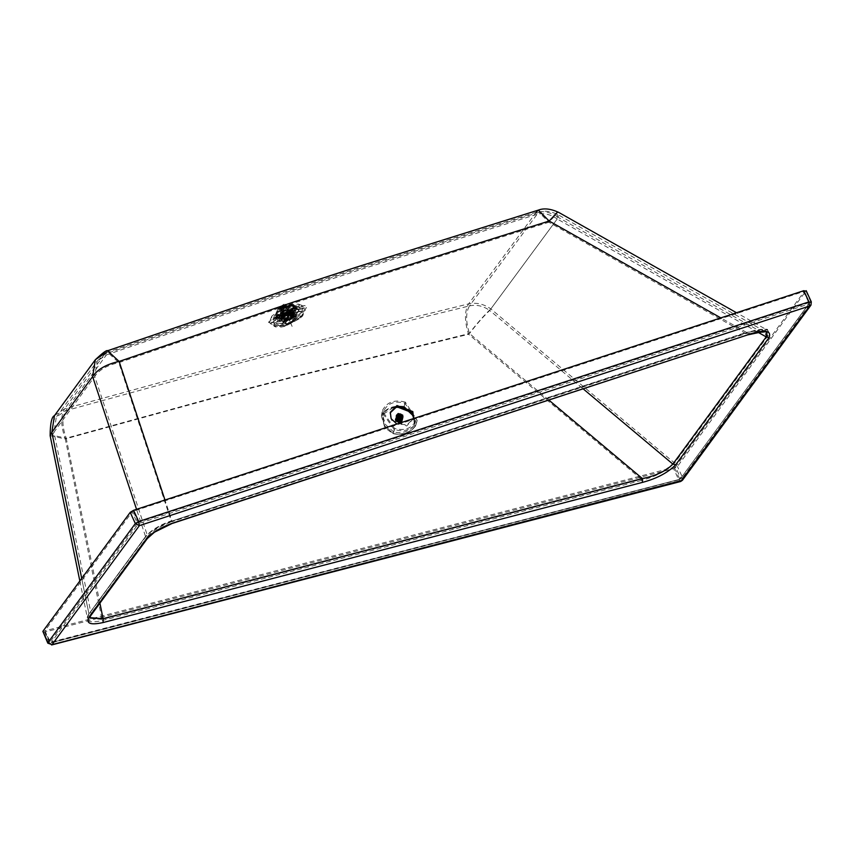 <?xml version="1.0" encoding="UTF-8"?>
<svg xmlns="http://www.w3.org/2000/svg" width="854" height="854" viewBox="0 0 854 854"><rect width="100%" height="100%" fill="white"/><g stroke="black" fill="none" stroke-linecap="round" stroke-linejoin="round"><path stroke-width="0.64" stroke-dasharray="4.27 3.2" d="M390.171 412.909L390.854 419.912L406.707 425.975L413.528 418.567L407.006 424.758L396.886 424.022M757.946 332.238L557.214 218.976L557.278 214.258L556.317 214.29L548.876 222.253L374.447 276.931L291.833 303.736L118.823 362.662C107.252 365.181 99.224 369.782 94.73 376.443L147.667 536.397C152.514 530.825 160.467 525.979 171.505 521.847L173.202 522.936M548.812 400.056L469.497 333.519C465.697 321.67 465.697 312.457 469.497 305.903L300.672 347.268L231.135 365.288L65.609 410.721C61.872 417.264 62.075 426.424 66.196 438.187L52.404 435.22L53.973 432.188L56.332 417.008L65.609 410.721L106.419 354.901L97.228 361.071C103.91 354.826 107.615 352.115 108.33 352.937L118.823 362.662L171.505 521.847L746.129 333.551L766.198 332.142L557.278 214.258C550.093 211.034 543.998 210.394 538.991 212.326L548.876 222.253L747.826 334.651M768.152 335.537L767.34 335.355L767.351 330.146L746.428 332.334L172.284 520.94L746.908 332.644C763.754 327.317 770.831 328.278 768.152 335.537L674.82 462.729C667.006 470.671 655.893 476.564 641.493 480.407L641.482 479.307L102.202 619.438L87.418 618.093L88.933 613.716L81.717 578.414M674.82 462.729L673.998 462.548L767.34 335.355L558.345 217.428L558.409 212.24M641.493 480.407L102.213 620.548C89.083 623.42 84.503 621.434 88.453 614.581L145.554 536.558C150.848 530.323 159.602 525.007 171.803 520.63L164.982 500.017M680.606 478.165L679.506 478.795L680.179 479.169L680.606 478.165L675.482 466.967L804.02 291.801L809.144 302.999L803.4 291.63L133.149 511.258L138.273 522.445L137.302 523.032L132.178 511.845L44.856 630.85L50.461 642.251L680.179 479.169L808.717 304.003L808.524 302.818L138.273 522.445L138.465 523.63L51.144 642.635L680.179 479.169L808.717 304.003L138.465 523.63L137.302 523.032L49.98 642.037L51.144 642.635M673.998 462.548C666.472 470.223 655.626 475.806 641.482 479.307L468.6 334.288C476.649 323.783 484.069 315.329 490.847 308.913L558.345 217.428C551.204 212.368 543.817 210.66 536.195 212.283L468.611 303.896C464.427 311.112 464.427 321.243 468.6 334.288L299.989 375.525L237.22 391.73L65.299 438.945C60.773 426.007 60.559 415.93 64.658 408.735L230.196 363.302L299.754 345.283L468.611 303.896C476.254 302.252 483.663 303.917 490.847 308.913L673.998 462.548M42.871 631.362L44.568 632.109L673.603 468.643L677.457 466.455L806.176 290.659M132.178 511.845L133.149 511.258M675.482 466.967L44.856 630.85L49.98 642.037M803.4 291.63L804.02 291.801L803.4 291.63M50.13 435.679L65.299 438.945L102.213 620.548M54.453 415.652L64.658 408.735L105.469 352.905L278.735 293.808L361.69 266.918L536.195 212.283M89.702 617.666L91.047 613.556L147.667 536.397L147.326 538.543M90.705 615.702L91.047 613.556L53.973 432.188L94.73 376.443L97.228 361.071L56.332 417.008C53.77 418.086 52.457 424.15 52.404 435.22L89.691 617.623M284.179 307.952L274.71 315.137L274.636 316.428L287.029 314.966L296.573 306.49L295.505 305.615L284.179 307.952M287.414 315.895L299.487 305.177L298.131 304.067L283.795 307.024L271.828 316.108L271.721 317.741L287.414 315.895M469.497 305.903C476.447 304.398 483.183 305.924 489.716 310.461L557.214 218.976C550.713 214.375 544.009 212.817 537.081 214.29L469.497 305.903M99.918 603.148L66.196 438.187L238.106 390.972L300.875 374.757L469.497 333.519C476.81 323.976 483.545 316.29 489.716 310.461L583.122 388.816M106.419 354.901L279.664 295.815L362.576 268.935L537.081 214.29L539.002 212.326L357.559 269.234L281.532 293.936L108.33 352.937L106.419 354.901M107.583 350.738L105.469 352.905M280.752 308.155L281.639 308.614L280.752 308.155L287.905 306.896L291.513 305.358L292.911 305.689L288.172 305.935L281.639 308.614L279.781 308.102L280.742 307.269L282.599 307.376L282.962 308.177M281.446 310.995L281.297 309.34L279.098 309.319L276.386 313.77L279.834 314.88L282.108 310.973L280.646 310.632L280.091 309.436L281.927 309.714L282.108 310.973M279.995 315.073L280.699 311.251L281.756 309.821M279.397 315.959L275.212 315.009L278.116 308.764L279.034 309.372L280.742 308.166M291.844 306.01L284.094 310.45L282.845 312.34L284.201 313.749L293.627 307.12L291.844 306.01L293.381 305.305L290.776 305.401L287.862 306.746L288.236 307.547M276.386 313.77L278.372 318.659L278.81 317.816C279.6 316.183 283.677 313.898 291.033 310.973L295.74 310.61L295.217 312.479L283.806 318.948L278.351 318.574L278.863 316.706L290.221 310.258L295.74 310.61L294.043 306.917L288.535 306.565L277.155 313.023L276.653 314.88L282.172 315.233L293.541 308.764L294.043 306.917L292.911 305.689L293.904 305.23L293.05 304.654L294.449 305.369L288.513 305.465L281.009 308.582L279.781 308.102L281.639 308.614M283.09 310.739L288.15 307.461L285.78 307.066L280.966 309.799L280.923 310.771L283.09 310.739M281.297 309.34L280.934 308.55L279.087 308.433L279.237 307.803L278.116 308.764L277.369 311.144L277.988 311.187M282.386 323.538L273.034 322.94L273.899 319.802L293.168 308.849L302.519 309.447L301.654 312.585L282.386 323.538M293.627 307.12L294.619 306.661L293.498 304.761L295.196 306.864L284.201 313.749M284.094 310.45L283.731 309.65L282.663 311.112L282.279 313.108L283.955 314.784L281.671 313.087L282.845 312.34M287.905 306.896L287.52 305.775L283.304 306.522L282.023 307.205L282.599 307.376L280.229 307.109L279.151 308.038L279.781 308.102M291.513 305.358L293.05 304.654L290.456 304.75L287.542 306.095L290.339 304.483L293.296 304.366L295.313 306.34L294.726 308.454L281.713 315.863L275.394 315.457L275.97 313.333L288.994 305.935L295.313 306.34L296.242 308.379L295.676 310.482L282.642 317.901L276.322 317.496L276.888 315.393L289.869 307.984L296.519 308.721L291.214 309.18C286.474 309.148 272.8 319.631 276.408 317.934L275.212 315.009L277.998 308.956L279.589 307.248L282.258 307.152M280.934 308.55L280.902 309.799M281.927 309.714L280.678 311.625L281.927 309.714M283.731 309.65L283.112 309.404L287.713 306.17L287.862 306.746M286.111 308.881L287.745 309.607L284.04 311.71L282.375 311.742L282.407 310.995L286.111 308.881M278.116 308.764L280.229 307.109L279.151 308.038L280.998 308.87L288.833 305.615L294.416 305.049M296.786 307.824L291.972 308.561L275.041 318.19L282.503 321.467L299.434 311.849L296.786 307.824L298.558 307.814L293.071 308.657L274.39 318.873L272.949 322.748L282.3 323.346L301.569 312.393L302.519 309.447M290.776 305.401L290.531 304.867L293.498 304.761M282.663 311.112L282.087 310.813L281.671 313.087M294.449 305.369L293.296 304.366L290.328 304.462L287.488 305.775M298.558 307.814L302.423 309.244M285.236 305.86L280.229 308.902L282.535 309.532L287.36 306.799L287.19 305.721L285.236 305.86M284.201 311.496L287.478 309.201L285.951 309.105L282.813 310.888L284.201 311.496M282.407 306.789L284.67 304.942L281.372 306.34L282.407 306.789M282.92 308.7L286.197 306.405L284.67 306.298L281.532 308.08L282.92 308.7M282.557 306.586L283.56 305.22L282.557 306.586L281.692 306.522L282.845 307.205L283.848 305.839L282.845 307.205M283.848 305.839L284.713 305.892L284.435 305.273L283.56 305.22M281.414 308.283L281.98 307.141M294.064 311.294C285.567 313.866 279.301 317.432 275.276 321.969L274.294 324.232L279.76 326.335L283.549 325.62L300.693 316.759L302.348 314.934L302.668 311.24L294.064 311.294M290.947 314.112L281.863 319.279L281.457 320.752L285.866 321.04L294.95 315.873L295.356 314.389L290.947 314.112M290.979 314.069L295.441 314.357L295.025 315.852L285.834 321.083L281.372 320.794L281.788 319.289L290.979 314.069M290.702 313.471L281.51 318.702L281.105 320.197L285.567 320.485L294.758 315.254L295.164 313.76L290.702 313.471M290.52 313.066L281.329 318.296L280.913 319.791L285.375 320.079L294.566 314.848L294.982 313.354L290.52 313.066M290.243 312.468L281.051 317.699L280.646 319.193L285.108 319.481L294.299 314.251L294.705 312.756L290.243 312.468M285.129 319.439L294.214 314.272L294.619 312.788L290.211 312.511L281.126 317.677L280.72 319.15L285.129 319.439M289.463 312.233L293.2 312.479L292.858 313.728L285.151 318.115L281.414 317.869L281.756 316.62L289.463 312.233M295.559 319.631L287.851 324.008L284.115 323.773L284.457 322.513L292.164 318.126L295.9 318.371L295.559 319.631M294.459 320.133L288.406 323.57L285.46 323.378L285.738 322.396L291.79 318.958L294.726 319.14L294.459 320.133M284.521 315.083L290.573 311.646L290.84 310.653L287.905 310.472L281.852 313.909L281.574 314.891L284.521 315.083M285.055 314.347L289.367 311.326L287.36 311.198L283.24 313.546L283.048 314.219L285.055 314.347M284.99 305.999L280.667 309.02L282.674 309.148L286.805 306.799L286.987 306.127L284.99 305.999M282.834 308.945L286.57 306.319L284.83 306.212L281.254 308.251L281.094 308.828L282.834 308.945M283.912 304.216L280.176 306.832L281.916 306.938L285.492 304.91L285.652 304.323L283.912 304.216M405.319 402.117C394.655 399.352 387.129 401.967 382.731 409.941L382.048 412.279L394.185 429.541C404.849 432.305 412.375 429.701 416.763 421.727L417.211 420.424L405.319 402.117L404.273 406.493C394.388 405.138 386.937 407.721 381.941 414.233L382.731 409.941M394.612 428.484L383.414 412.557L384.044 410.4C388.1 403.035 395.05 400.622 404.892 403.173L415.866 420.072L415.46 421.268C411.404 428.633 404.454 431.035 394.612 428.484L393.801 432.113C403.003 433.629 409.877 431.238 414.425 424.961L413.635 417.425M417.211 420.424L415.887 425.057L413.272 415.183L404.273 406.493L404.091 407.059C394.463 405.693 387.193 408.212 382.272 414.617L381.428 416.111L384.503 425.313L382.272 414.617M404.091 407.059L412.888 415.482L415.161 426.007C410.187 432.615 402.917 435.134 393.331 433.565L384.503 425.313M416.763 421.727L415.599 425.879C410.518 432.764 403.077 435.337 393.267 433.618L384.193 425.26M393.395 407.475L383.339 414.211L382.859 415.951L385.335 424.342L393.801 432.113M402.042 420.841L401.732 419.079L397.259 417.531L395.498 419.325M398.081 418.396L398.359 417.168M397.035 421.054L398.039 416.763L397.035 421.054L396.715 419.442L397.526 418.588L399.437 418.492L400.772 419.741L401.316 417.414L400.932 419.485L398.274 418.15L400.761 419.741M397.612 415.684L397.729 415.108M402.319 419.602L401.871 417.595L397.548 416.272L395.776 418.086M395.722 418.716L397.27 417.489L401.743 419.036L402.095 420.189M397.676 416.645L396.096 418.279L396.363 419.88L400.377 421.268L401.956 419.645L401.69 418.044L397.676 416.645L396.672 420.958L397.516 421.47L398.508 417.179L397.569 421.769L399.106 417.478M397.676 416.186L397.516 418.62L396.416 420.36L397.729 416.24M397.484 418.609L397.921 416.709M398.402 417.158L398.103 418.417M398.935 417.51L398.754 418.385M398.989 417.489L398.786 418.353M399.576 417.713L399.394 418.481M399.437 418.492L399.629 417.67M400.003 418.812L400.43 417.563M400.28 417.734L400.035 418.802M400.505 419.229L400.846 417.723M401.882 416.015L400.889 420.307L401.882 415.973M401.465 417.019L400.473 421.31L401.487 416.987M400.985 417.371L400.024 421.641L401.017 417.35M400.387 417.574L399.394 421.865L400.515 421.609L400.889 420.307M399.725 417.606L398.733 421.897L399.768 417.606M399.064 417.457L398.071 421.748L399.234 422.111M397.985 414.361L397.558 416.517M397.612 415.652L397.046 418.972M397.718 415.151L397.014 421.022M397.526 418.588L397.953 416.72M397.014 418.962L397.665 416.186M401.935 415.183L401.273 417.403M400.782 419.709L400.782 420.841M402.127 415.791L401.092 419.912L402.095 415.61M400.889 420.264L400.024 421.641M400.793 420.808L399.992 421.652M401.828 416.976L400.932 421.118L401.924 416.816M401.359 417.425L400.366 421.727L401.519 417.307M400.729 417.713L399.939 421.951M399.437 421.855L398.733 421.897M399.405 421.844L398.071 421.748M398.103 421.737L398.754 421.887M397.377 415.866L396.373 420.168L397.409 416.058M397.676 414.692L396.683 418.994L397.58 414.852M400.868 420.296L400.761 420.83L400.868 420.296M398.028 417.147L398.572 414.019L397.58 418.321M401.711 420.712L401.455 419.026L397.452 417.638L395.85 419.357M746.428 332.334L720.808 317.88M145.073 537.422L145.554 536.558L145.073 537.422C150.55 530.921 159.623 525.423 172.284 520.94L171.803 520.63M808.524 302.818L809.144 302.999L808.717 304.003M806.005 291.289L811.129 302.476L682.592 477.653L677.457 466.455M679.506 478.795L674.382 467.597M291.193 324.413L285.546 310.568L291.193 324.413L290.232 322.214L274.166 326.602L269.256 322.513L285.364 310.28L304.664 306.308L306.479 307.792L290.232 322.214M88.453 614.581L145.554 536.558L136.544 509.336M811.3 301.857L810.969 305.124M682.421 480.29L682.592 477.653L678.738 479.841L681.097 481.176M47.995 642.56L52.051 644.631M290.67 323.111L275.917 327.135L271.401 323.378L286.197 312.148L303.917 308.497L305.583 309.863L290.67 323.111L292.111 326.409L286.197 312.148L292.111 326.409M44.568 632.109L49.692 643.308L678.738 479.841L673.603 468.643M281.062 312.393L283.048 311.881M281.147 308.07L279.493 309.244M291.193 310.877L278.329 318.179L283.987 320.698L296.85 313.397L291.193 310.877M291.097 306.223L290.766 305.572M280.859 312.852L280.293 313.621M279.471 315.382C274.945 315.734 274.241 314.325 277.369 311.144M279.087 308.433L278.126 309.265M279.237 307.803L281.019 307.91M290.339 304.483L287.713 306.17M295.196 306.864C293.979 309.65 290.232 312.286 283.955 314.784M280.891 311.123L283.112 309.404M291.545 309.009L291.47 309.02C277.294 312.479 268.22 324.915 282.855 320.848L282.92 320.826C297.107 317.378 306.17 304.942 291.545 309.009M275.927 322.897L280.902 327.135L284.083 326.484L300.544 318.136L302.594 315.969C304.867 311.956 302.177 310.749 294.523 312.361L294.438 312.383C286.069 314.912 279.898 318.425 275.927 322.897M294.182 311.422L275.287 322.139L274.283 324.435L283.603 325.833L302.497 315.115L302.839 311.368L294.182 311.422M292.548 317.058L292.591 317.037C296.658 316.172 298.099 316.802 296.893 318.937L287.136 324.477C283.069 325.342 281.639 324.712 282.834 322.588L292.548 317.058M292.185 316.919L296.637 317.186L296.242 318.659L287.19 323.826L282.738 323.549L283.133 322.086L292.185 316.919M291.353 312.329C278.265 318.136 276.045 321.125 284.702 321.317L284.766 321.296C297.854 315.5 300.064 312.5 291.417 312.318L291.353 312.329M291.31 312.254C278.223 318.051 276.013 321.051 284.67 321.232L284.734 321.221C297.822 315.414 300.032 312.425 291.374 312.233L291.31 312.254C283.774 314.656 279.674 317.549 279.002 320.912L284.766 321.296C292.004 319.108 296.114 316.215 297.075 312.639L291.321 312.244M290.029 312.116L280.934 317.293L280.539 318.755L285.033 319.012L294.054 313.845L294.438 312.393L290.029 312.116M289.698 311.923L289.613 311.945C280.155 316.183 278.585 318.339 284.926 318.425L285.001 318.403C294.459 314.165 296.028 312.009 289.698 311.923M381.428 416.111L384.204 425.281C383.852 426.808 386.873 429.615 393.256 433.693C402.672 435.593 410.123 432.999 415.599 425.9L415.161 426.007M393.267 433.618L394.185 429.541M383.339 414.211L384.044 410.4M404.892 403.173L403.963 407.059M415.46 421.268L414.425 424.961M400.643 419.474L396.875 420.776M398.498 417.179L398.274 418.15M398.637 417.553L398.498 418.14M399.16 417.574L399.021 418.182M399.896 417.723L399.747 418.407M400.088 417.862L399.939 418.503M400.633 417.659L400.366 418.791M400.014 417.819L399.01 422.132M399.48 417.787L398.487 422.089M399.266 417.734L398.263 422.036M398.765 417.563L397.761 421.865M398.562 417.467L397.569 421.769M398.135 417.179L397.142 421.481M397.985 417.03L396.982 421.332M397.569 416.485L396.576 420.787M390 413.507L390.299 412.29M413.4 419.229L413.699 418.012M79.838 580.987L87.418 618.093L88.837 614.325L145.458 537.177C149.567 531.604 158.481 526.213 172.209 521.015L746.834 332.729C762.419 329.174 769.262 328.31 767.351 330.146L736.511 312.735M44.803 631.021L49.927 642.219L51.005 642.731L680.04 479.265L809.101 303.746L804.073 291.62M274.71 315.137L271.391 323.399C268.562 324.21 273.622 320.709 286.57 312.884C300.362 308.443 306.148 306.981 303.928 308.497L295.505 305.615M298.131 304.067L304.664 306.308C306.96 304.536 300.608 306.031 285.61 310.771C271.946 319.022 266.491 322.94 269.256 322.513L271.828 316.108M280.966 308.806L280.293 308.764L280.966 308.582C287.019 305.39 291.46 304.27 294.278 305.209L293.018 305.711M287.937 309.191L288.15 307.461M282.375 311.742L280.923 310.771M274.39 318.873L275.554 317.549M284.67 304.942L287.19 305.721M281.286 306.49L280.229 308.902M286.197 306.405L287.478 309.201M282.674 311.4L281.393 308.593M284.574 305.785L285.941 306.212M274.294 324.232L274.486 325.534L280.902 327.135L285.236 326.271L300.544 318.136L303.533 312.233L302.668 311.24M300.693 316.759C291.545 323.26 286.314 326.132 285.012 325.374L279.76 326.335M295.356 314.389L296.637 317.186L292.452 317.165C285.087 320.389 281.852 322.513 282.738 323.549L281.457 320.752M281.372 320.794L281.105 320.197M295.164 313.76L295.441 314.357M280.913 319.791L280.646 319.193M294.705 312.756L294.982 313.354M280.72 319.15L280.539 318.755C281.372 315.596 284.414 313.301 289.677 311.891L294.619 312.788M293.2 312.479L295.9 318.371M281.414 317.869L284.115 323.773M290.84 310.653L294.726 319.14M281.574 314.891L285.46 323.378M283.048 314.219L280.667 309.02M286.987 306.127L289.367 311.326M281.094 308.828L280.176 306.832M285.652 304.323L286.57 306.319M382.048 412.279L381.428 416.079M414.702 424.171L415.866 420.072M382.859 415.951L383.414 412.557M400.942 419.453L401.946 415.151M401.166 420.04L402.17 415.738M401.166 420.638L402.159 416.336M400.942 421.193L401.935 416.891M400.515 421.641L401.519 417.339M396.341 420.232L397.334 415.93M396.341 419.634L397.334 415.332M396.566 419.079L397.558 414.777M396.993 418.62L397.985 414.318M401.956 419.645L401.732 420.627M395.861 419.271L396.096 418.279"/><path stroke-width="1.28" d="M396.886 424.022L391.153 418.695L390.299 412.29L396.982 405.543L412.834 411.607L413.539 418.567L412.535 412.824L396.683 406.76L390.171 412.909M766.198 332.142L766.209 336.903L769.07 337.533L675.738 464.736L672.867 464.096C666.035 471.088 655.872 475.902 642.379 478.539L642.411 482.403L103.12 622.545C90.001 625.416 85.421 623.431 89.371 616.577L90.705 615.702L147.326 538.543L145.991 539.429C151.468 532.917 160.541 527.42 173.202 522.936L747.549 334.928C762.75 331.576 768.974 330.658 766.219 332.153L766.219 332.153M736.511 312.735L558.409 212.24L557.363 212.272L549.165 221.037L374.746 275.714L292.132 302.519L119.122 361.445C106.387 364.22 97.559 369.27 92.616 376.603L51.859 432.348L50.13 435.679L79.838 580.987M42.871 631.362L47.824 643.179L52.051 644.631L139.383 525.626L809.635 305.999L808.951 301.878L803.827 290.68L133.576 510.308L130.203 512.357L42.871 631.362L47.995 642.56L135.327 523.555L130.203 512.357M806.005 291.289L803.827 290.68M133.576 510.308L138.7 521.506L139.383 525.626L135.327 523.555L138.7 521.506L808.951 301.878L811.129 302.476M81.717 578.414L51.859 432.348L54.453 415.652L95.37 359.694L92.616 376.603L136.544 509.336M105.469 352.905L95.37 359.694C102.704 352.841 106.771 349.852 107.583 350.738L280.806 291.737L356.865 267.024L538.308 210.116L549.165 221.037L720.808 317.88M548.812 400.056L642.379 478.539L103.088 618.68L103.12 622.545M99.918 603.148L103.088 618.68L89.702 617.666L90.705 615.702M164.982 500.017L119.122 361.445L107.583 350.738M536.195 212.283L538.308 210.116C543.806 207.981 550.51 208.696 558.409 212.24M147.326 538.543L154.457 532.202L173.202 522.936M413.635 417.425L412.386 414.98L403.963 407.059L393.395 407.475M395.487 419.357L395.786 421.139L400.27 422.687L402.042 420.841L400.28 422.645L395.797 421.097L395.722 418.716M402.96 416.848L402.661 415.065L398.188 413.517L396.416 415.332L396.726 417.126L401.199 418.673L402.96 416.848L402.319 419.602L400.558 421.428L396.085 419.88L396.416 415.332M402.095 420.189L402.042 420.819M398.455 413.614L402.309 414.948L401.049 418.054L397.195 416.72L398.455 413.614M397.985 414.361L400.739 414.094L402.127 416.229L400.932 417.649L398.562 417.467L397.377 415.866L398.145 414.243L397.697 416.197M398.572 414.019L398.028 417.147M401.273 417.403L401.935 415.183M397.921 416.709L398.476 414.307L397.953 416.72M398.359 417.168L399.074 414.105M399.117 414.094L398.402 417.158M399.736 414.062L398.743 418.353L399.779 414.062M399.437 418.492L400.441 414.201L399.394 418.481M399.992 418.77L400.996 414.478M401.028 414.51L400.28 417.734M400.846 417.723L401.497 414.937M401.786 415.46L401.337 417.414L401.775 415.418M397.665 416.186L398.017 414.67L397.676 416.186M395.85 419.357L396.139 420.873L400.142 422.26L401.711 420.712M583.122 388.816L672.867 464.096L766.209 336.903L757.946 332.238M47.824 643.179L47.995 642.56L52.051 644.631L682.421 480.29L680.627 481.507L809.635 305.999L810.969 305.124L682.421 480.29M747.826 334.651C764.672 329.324 771.749 330.284 769.07 337.533M675.738 464.736C667.924 472.668 656.811 478.56 642.411 482.403M89.371 616.577L145.991 539.429M404.091 406.525L403.963 407.059M399.266 413.848L398.274 418.15M399.491 413.838L398.498 418.14M400.014 413.88L399.021 418.182M400.238 413.923L399.245 418.225M400.739 414.094L399.747 418.407M400.942 414.201L399.939 418.503M401.359 414.489L400.633 417.659M680.627 481.507L51.592 644.973M810.969 305.124L811.3 301.857L806.176 290.659M50.13 435.679C50.247 423.381 51.688 416.709 54.453 415.652M172.935 523.224L747.549 334.928"/></g></svg>

